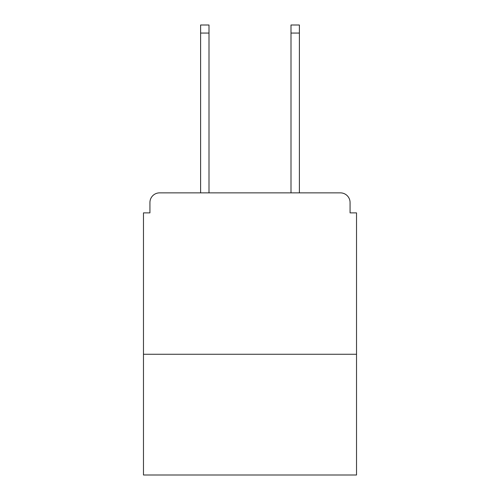 <?xml version="1.0" encoding="UTF-8"?>
<svg xmlns="http://www.w3.org/2000/svg" width="500" height="500" viewBox="0 0 500 500"><rect width="100%" height="100%" fill="white"/><g stroke="black" fill="none" stroke-linecap="round" stroke-linejoin="round"><path stroke-width="0.75" d="M356.525 354.269L356.525 212.875L350.069 212.875L350.069 202.544A9.681 9.681 0 0 0 340.387 192.862L159.613 192.862A9.681 9.681 0 0 0 149.931 202.544L149.931 212.875L143.475 212.875L143.475 475L356.525 475L356.525 354.269L143.475 354.269M149.931 202.544L149.931 212.875M340.387 192.862L300.356 192.862M199.644 192.862L159.613 192.862M350.069 212.875L350.069 202.544M209 33.069L200.613 33.069L200.613 25L209 25L209 192.862M200.613 33.069L200.613 192.862M299.387 25L299.387 33.069L291 33.069L291 25L299.387 25M291 192.862L291 33.069M299.387 192.862L299.387 33.069"/></g></svg>
